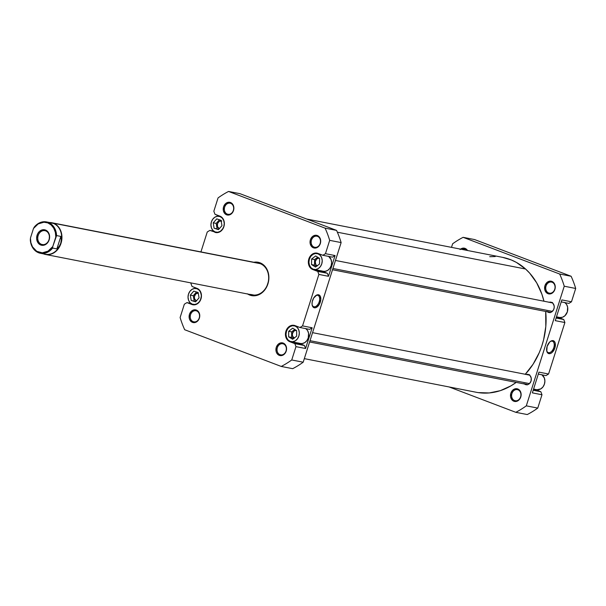 <?xml version="1.0" encoding="UTF-8"?>
<svg xmlns="http://www.w3.org/2000/svg" width="606" height="606" viewBox="0 0 606 606"><rect width="100%" height="100%" fill="white"/><g stroke="black" fill="none" stroke-linecap="round" stroke-linejoin="round"><path stroke-width="0.91" d="M221.16 216.796L220.031 216.577A8.083 6.605 101.1 0 1 223.947 226.076A8.083 6.605 101.1 0 1 216.039 232.189A8.083 6.605 101.1 0 1 215.153 231.939L217.713 232.257L220.251 231.356L222.387 229.371L223.796 226.614L224.25 223.493L223.697 220.493L222.213 218.062L220.031 216.577L217.471 216.259L214.933 217.16L212.797 219.137L211.388 221.902L210.933 225.015L211.486 228.023L212.964 230.454L215.153 231.939A8.083 6.605 101.1 0 1 211.236 222.44A8.083 6.605 101.1 0 1 219.145 216.319A8.083 6.605 101.1 0 1 220.031 216.577L214.963 214.259L213.835 211.244L218.062 197.912A96.225 78.568 101.1 0 1 228.553 191.451L325.104 228.151A96.225 78.568 101.1 0 1 329.679 240.347L325.452 253.679L322.862 255.277L316.582 253.066L313.847 253.376L310.302 256.08L308.825 258.982L308.507 263.883L309.598 266.791L311.56 268.882L317.741 271.412L318.87 274.42L302.545 325.892L299.947 327.49L293.668 325.278L290.941 325.589L287.395 328.3L285.918 331.194L285.434 334.474L286.683 339.004L288.653 341.102L294.834 343.625L295.963 346.64L291.736 359.972A96.225 78.568 101.1 0 1 281.237 366.441L184.686 329.732A96.225 78.568 101.1 0 1 180.111 317.536L184.345 304.204L186.936 302.606L193.216 304.826L195.943 304.507L198.45 302.97L200.344 300.432L201.45 295.63L200.2 291.092L198.238 289.001L192.049 286.471L190.92 283.464L192.049 286.471L197.011 288.358A8.492 6.931 101.1 0 1 201.131 298.334A8.492 6.931 101.1 0 1 192.822 304.757A8.492 6.931 101.1 0 1 191.897 304.492L186.936 302.606L190.837 303.371L186.936 302.606L184.345 304.204L180.111 317.536A96.225 78.568 101.1 0 0 184.686 329.732L281.237 366.441L292.69 368.675A96.225 78.568 -78.9 0 0 303.189 362.206L341.133 242.589A96.225 78.568 -78.9 0 0 336.557 230.394L240.006 193.685L228.553 191.451L325.104 228.151L336.557 230.394L240.006 193.685L228.553 191.451A96.225 78.568 101.1 0 0 218.062 197.912L213.835 211.244L214.963 214.259L219.925 216.145A8.492 6.931 101.1 0 1 224.038 226.121A8.492 6.931 101.1 0 1 215.736 232.545A8.492 6.931 101.1 0 1 214.804 232.28L217.493 232.613L220.16 231.666L223.25 228.212L224.25 225.068L224.197 221.788L223.106 218.88L221.145 216.781M198.253 289.009L197.124 288.789A8.083 6.605 101.1 0 1 201.04 298.288A8.083 6.605 101.1 0 1 193.132 304.409A8.083 6.605 101.1 0 1 192.246 304.151L194.806 304.47L197.344 303.568L199.48 301.591L200.881 298.826L201.344 295.713L200.791 292.706L199.306 290.274L197.124 288.789L194.564 288.471L192.019 289.373L189.89 291.357L188.481 294.115L188.019 297.235L188.572 300.235L190.057 302.667L192.246 304.151A8.083 6.605 101.1 0 1 188.33 294.652A8.083 6.605 101.1 0 1 196.238 288.539A8.083 6.605 101.1 0 1 197.124 288.789L198.253 289.009M297.198 326.445L295.099 326.036A8.083 6.605 101.1 0 1 299.016 335.535A8.083 6.605 101.1 0 1 291.107 341.655A8.083 6.605 101.1 0 1 290.221 341.398L292.781 341.716L295.319 340.814L297.455 338.837L298.864 336.072L299.319 332.959L298.766 329.952L297.281 327.52L295.099 326.036L292.539 325.717L290.001 326.619L287.865 328.596L286.456 331.361L286.002 334.482L286.555 337.481L288.032 339.913L290.221 341.398A8.083 6.605 101.1 0 1 286.305 331.899A8.083 6.605 101.1 0 1 294.213 325.786A8.083 6.605 101.1 0 1 295.099 326.036L297.198 326.445M291.107 341.655L300.5 343.488A8.083 6.605 -78.9 0 0 308.121 338.3A8.083 6.605 -78.9 0 0 305.894 328.657M320.112 254.232L318.006 253.816A8.083 6.605 101.1 0 1 321.922 263.315A8.083 6.605 101.1 0 1 314.014 269.435A8.083 6.605 101.1 0 1 313.128 269.185L315.688 269.503L318.233 268.602L320.362 266.617L321.771 263.86L322.233 260.739L321.68 257.739L320.195 255.308L318.006 253.816L315.446 253.505L312.908 254.399L310.772 256.383L309.371 259.141L308.909 262.262L309.461 265.269L310.946 267.7L313.128 269.185A8.083 6.605 101.1 0 1 309.211 259.686A8.083 6.605 101.1 0 1 317.12 253.566A8.083 6.605 101.1 0 1 318.006 253.816L320.112 254.232M314.014 269.435L323.407 271.276A8.083 6.605 -78.9 0 0 331.027 266.079A8.083 6.605 -78.9 0 0 328.808 256.436M317.529 236.378A5.659 4.621 -78.9 0 0 311.484 240.105A5.659 4.621 -78.9 0 0 314.113 247.134L313.416 247.809A6.469 5.28 101.1 0 1 310.401 239.779A6.469 5.28 101.1 0 1 317.317 235.522L317.529 236.378A5.659 4.621 101.1 0 1 320.271 243.029A5.659 4.621 101.1 0 1 314.734 247.309A5.659 4.621 101.1 0 1 314.113 247.134A5.659 4.621 101.1 0 1 311.37 240.484A5.659 4.621 101.1 0 1 316.908 236.204A5.659 4.621 101.1 0 1 317.529 236.378L317.317 235.522L315.264 235.264L312.325 236.681L310.401 239.779L310.158 243.514L311.666 246.619L314.416 248.059L316.499 247.824L319.203 245.763L320.612 242.317L320.574 239.817L319.067 236.711L317.317 235.522A6.469 5.28 101.1 0 1 320.324 243.551A6.469 5.28 101.1 0 1 313.416 247.809L314.113 247.134L315.378 247.377L314.113 247.134A5.659 4.621 -78.9 0 0 320.165 243.407A5.659 4.621 -78.9 0 0 317.529 236.378M283.411 343.935A5.659 4.621 -78.9 0 0 277.359 347.662A5.659 4.621 -78.9 0 0 279.995 354.692L279.298 355.366A6.469 5.28 101.1 0 1 276.283 347.336A6.469 5.28 101.1 0 1 283.191 343.072L283.411 343.935A5.659 4.621 101.1 0 1 286.153 350.579A5.659 4.621 101.1 0 1 280.616 354.866A5.659 4.621 101.1 0 1 279.995 354.692A5.659 4.621 101.1 0 1 277.253 348.041A5.659 4.621 101.1 0 1 282.79 343.753A5.659 4.621 101.1 0 1 283.411 343.935L283.191 343.072L281.146 342.822L278.199 344.238L276.283 347.336L276.041 351.071L276.866 353.283L279.298 355.366L281.343 355.624L284.29 354.207L286.206 351.109L286.456 347.374L285.623 345.155L283.191 343.072A6.469 5.28 101.1 0 1 286.206 351.109A6.469 5.28 101.1 0 1 279.298 355.366L279.995 354.692L281.26 354.934L279.995 354.692A5.659 4.621 -78.9 0 0 286.047 350.957A5.659 4.621 -78.9 0 0 283.411 343.935M196.594 310.931A5.659 4.621 -78.9 0 0 190.549 314.658A5.659 4.621 -78.9 0 0 193.185 321.688L192.481 322.362A6.469 5.28 101.1 0 1 189.466 314.332A6.469 5.28 101.1 0 1 196.382 310.075L196.594 310.931A5.659 4.621 101.1 0 1 199.336 317.582A5.659 4.621 101.1 0 1 193.799 321.862A5.659 4.621 101.1 0 1 193.185 321.688A5.659 4.621 101.1 0 1 190.435 315.037A5.659 4.621 101.1 0 1 195.973 310.757A5.659 4.621 101.1 0 1 196.594 310.931L196.382 310.075L194.337 309.817L191.39 311.234L189.466 314.332L189.224 318.067L190.049 320.279L192.481 322.362L195.564 322.377L198.268 320.316L199.677 316.87L199.639 314.37L198.132 311.264L196.382 310.075A6.469 5.28 101.1 0 1 199.389 318.105A6.469 5.28 101.1 0 1 192.481 322.362L193.185 321.688L194.443 321.93L193.185 321.688A5.659 4.621 -78.9 0 0 199.23 317.961A5.659 4.621 -78.9 0 0 196.594 310.931M230.712 203.374A5.659 4.621 -78.9 0 0 224.667 207.1A5.659 4.621 -78.9 0 0 227.303 214.13L226.599 214.812A6.469 5.28 101.1 0 1 223.591 206.775A6.469 5.28 101.1 0 1 230.5 202.518L230.712 203.374A5.659 4.621 101.1 0 1 233.454 210.024A5.659 4.621 101.1 0 1 227.924 214.304A5.659 4.621 101.1 0 1 227.303 214.13A5.659 4.621 101.1 0 1 224.561 207.479A5.659 4.621 101.1 0 1 230.091 203.199A5.659 4.621 101.1 0 1 230.712 203.374L230.5 202.518L228.454 202.26L225.508 203.684L223.591 206.775L223.341 210.509L224.849 213.623L226.599 214.812L229.682 214.819L232.386 212.759L233.795 209.312L233.757 206.82L232.25 203.707L230.5 202.518A6.469 5.28 101.1 0 1 233.507 210.547A6.469 5.28 101.1 0 1 226.599 214.812L227.303 214.13L228.56 214.38L227.303 214.13A5.659 4.621 -78.9 0 0 233.348 210.403A5.659 4.621 -78.9 0 0 230.712 203.374M247.339 293.796L249.778 295.077L250.346 294.531L249.778 295.077L255.149 295.743L260.489 293.849L262.883 292.024L266.67 286.941L268.67 280.646L268.89 277.343L267.723 271.034L264.61 265.928L260.012 262.807L257.376 262.156L253.853 262.262A16.983 13.862 101.1 0 1 260.012 262.807L260.232 263.663A16.173 13.203 -78.9 0 0 256.626 262.966M51.722 222.728A16.173 13.203 101.1 0 1 53.495 223.235A16.173 13.203 -78.9 0 0 49.639 222.523A16.173 13.203 101.1 0 1 51.722 222.728L258.459 263.163A16.173 13.203 101.1 0 1 260.232 263.663L260.012 262.807A16.983 13.862 101.1 0 1 267.92 283.896A16.983 13.862 101.1 0 1 249.778 295.077A16.983 13.862 101.1 0 1 247.642 294.001M313.991 306.787A6.045 3.454 110.8 0 0 319.241 301.712A6.045 3.454 110.8 0 0 317.635 295.296L318.498 294.766A6.855 3.916 -69.2 0 1 320.316 302.038A6.855 3.916 -69.2 0 1 314.37 307.787L313.363 306.545L313.991 306.787A6.045 3.454 -69.2 0 1 313.666 306.689A6.045 3.454 -69.2 0 1 312.082 304.553A6.045 3.454 110.8 0 0 313.991 306.787L314.37 307.787L316.014 307.583L319.233 304.47L320.809 299.485L320.309 296.289L319.218 295.039L316.855 294.97L313.635 298.084L312.219 301.803L312.06 304.265L312.56 306.272L314.37 307.787A6.855 3.916 -69.2 0 1 312.135 304.901A6.855 3.916 -69.2 0 1 315.628 295.713A6.855 3.916 -69.2 0 1 318.498 294.766L317.635 295.296A6.045 3.454 -69.2 0 1 317.961 295.395A6.045 3.454 -69.2 0 1 319.142 301.993A6.045 3.454 -69.2 0 1 313.991 306.787M254.081 295.099L250.483 294.395L254.081 295.099M317.105 265.829A4.045 3.303 101.1 0 1 315.362 261.209A4.045 3.303 101.1 0 1 319.029 258.073M294.205 338.05A4.045 3.303 101.1 0 1 292.463 333.383A4.045 3.303 101.1 0 1 296.198 330.3M196.42 300.887A4.045 3.303 101.1 0 1 194.458 296.251A4.045 3.303 101.1 0 1 198.245 293.054L195.761 293.94L194.382 296.645L194.609 298.94L196.442 300.894M219.304 228.659A4.045 3.303 101.1 0 1 217.372 224A4.045 3.303 101.1 0 1 221.182 220.842M298.273 342.981L304.454 345.503L305.583 348.518L312.166 327.778L309.575 329.376L299.947 327.49L309.575 329.376L312.166 327.778L302.545 325.892L318.87 274.42L328.49 276.306L335.073 255.558L332.482 257.156L322.862 255.277L332.482 257.156L335.073 255.558L325.452 253.679L329.679 240.347L341.133 242.589L303.189 362.206L291.736 359.972L295.963 346.64L305.583 348.518L312.166 327.778L302.545 325.892L299.947 327.49L294.993 325.604A8.492 6.931 101.1 0 0 294.061 325.339A8.492 6.931 101.1 0 0 285.759 331.762A8.492 6.931 101.1 0 0 289.873 341.739L299.493 343.625L289.873 341.739L294.834 343.625L304.454 345.503L294.834 343.625L295.963 346.64L305.583 348.518L304.454 345.503L299.493 343.625A8.492 6.931 -78.9 0 1 298.425 343.087M305.651 328.482L307.522 330.475L308.56 333.247L308.249 337.913L306.848 340.67L304.712 342.655L302.174 343.557L300.47 343.488M321.18 270.768L327.361 273.291L328.49 276.306L335.073 255.558L325.452 253.679L322.862 255.277L317.9 253.391A8.492 6.931 101.1 0 0 316.968 253.126A8.492 6.931 101.1 0 0 308.666 259.55A8.492 6.931 101.1 0 0 312.779 269.526L322.4 271.405L312.779 269.526L317.741 271.412L327.361 273.291L317.741 271.412L318.87 274.42L328.49 276.306L327.361 273.291L322.4 271.405A8.492 6.931 -78.9 0 1 321.331 270.867M328.558 256.262L331.065 259.573L331.618 262.58L331.164 265.693L329.755 268.458L327.619 270.435L325.081 271.337L323.384 271.268M200.934 251.907L207.252 231.992L209.843 230.394L216.69 232.651L209.843 230.394L213.744 231.159L209.843 230.394L207.252 231.992L200.934 251.907M260.232 263.663A16.173 13.203 101.1 0 1 268.064 282.669A16.173 13.203 101.1 0 1 252.247 294.902A16.173 13.203 101.1 0 1 250.483 294.395A16.173 13.203 -78.9 0 0 267.754 283.744A16.173 13.203 -78.9 0 0 260.232 263.663L53.495 223.235L260.232 263.663M292.69 368.675A96.225 78.568 -78.9 0 0 303.189 362.206L291.736 359.972A96.225 78.568 101.1 0 1 281.237 366.441L292.69 368.675M325.104 228.151A96.225 78.568 101.1 0 1 329.679 240.347L341.133 242.589A96.225 78.568 -78.9 0 0 336.557 230.394L325.104 228.151M315.355 295.94A6.045 3.454 -69.2 0 1 317.635 295.296A6.045 3.454 110.8 0 0 315.355 295.94M315.484 267.057L311.529 264.557L311.613 259.004L315.658 255.944L319.612 258.444L319.521 264.004L315.484 267.057L311.529 264.557L314.506 265.14L316.415 266.352L314.506 265.14L311.529 264.557L311.613 259.004L314.59 259.588L314.506 265.14L314.59 259.588L311.613 259.004L315.658 255.944L319.612 258.444L319.521 264.004L315.484 267.057M292.653 339.269L288.661 336.86L288.668 331.308L292.668 328.164L296.66 330.581L296.652 336.133L292.653 339.269L288.661 336.86L291.637 337.436L293.531 338.58L291.637 337.436L288.661 336.86L288.668 331.308L291.645 331.891L291.637 337.436L291.645 331.891L288.668 331.308L292.668 328.164L296.66 330.581L296.652 336.133L292.653 339.269M195.602 301.826L191.223 300.47L190.307 295.114L193.768 291.115L198.139 292.478L199.063 297.834L195.602 301.826L191.223 300.47L195.836 301.561L191.223 300.47L190.307 295.114L193.284 295.698L194.2 301.053L193.284 295.698L190.307 295.114L193.768 291.115L198.139 292.478L199.063 297.834L195.602 301.826M218.44 229.636L214.085 228.189L213.236 222.819L216.743 218.88L221.099 220.319L221.947 225.697L218.44 229.636L214.085 228.189L218.721 229.326L214.085 228.189L213.236 222.819L216.213 223.394L217.062 228.773L216.213 223.394L213.236 222.819L216.743 218.88L221.099 220.319L221.947 225.697L218.44 229.636M317.695 257.232L314.59 259.588L317.695 257.232M317.324 265.928L315.809 264.625L315.264 261.678L316.643 258.967L319.135 258.088M294.766 329.437L291.645 331.891L294.766 329.437M294.418 338.14L292.584 336.186L292.357 333.891L293.736 331.187L296.228 330.3M196.511 291.971L193.284 295.698L196.511 291.971M219.44 219.773L216.213 223.394L219.44 219.773M219.349 228.682L217.516 226.72L217.471 223.659L219.236 221.288L221.788 221.001M502.594 257.353L511.358 259.982L516.373 262.406L525.576 269.019L337.36 232.204L525.576 269.019L529.682 273.147L536.689 282.85L541.878 294.175L543.953 301.227A68.728 56.116 -78.9 0 0 525.576 269.019A68.728 56.116 -78.9 0 0 502.654 257.368L306.712 219.046M304.318 358.638L476.271 392.271A68.728 56.116 -78.9 0 0 516.206 382.378L510.919 385.863L500.276 390.673L489.224 392.946L478.179 392.605M525.273 374.266A68.728 56.116 -78.9 0 0 545.688 311.454L545.801 326.573L543.59 339.86L541.696 346.314L539.295 352.571L533.091 364.214L525.205 374.341M489.701 256.694L495.253 256.535M556.475 316.855L559.58 317.461A8.083 6.605 -78.9 0 0 567.201 312.272A8.083 6.605 -78.9 0 0 564.974 302.629M533.568 389.075L536.674 389.681A8.083 6.605 -78.9 0 0 544.294 384.484A8.083 6.605 -78.9 0 0 542.067 374.841M517.978 389.81A5.659 4.621 -78.9 0 0 511.926 393.536A5.659 4.621 -78.9 0 0 514.562 400.566L513.865 401.24A6.469 5.28 101.1 0 1 510.85 393.211A6.469 5.28 101.1 0 1 517.759 388.954L517.978 389.81A5.659 4.621 101.1 0 1 520.721 396.46A5.659 4.621 101.1 0 1 515.183 400.74A5.659 4.621 101.1 0 1 514.562 400.566A5.659 4.621 101.1 0 1 511.82 393.915A5.659 4.621 101.1 0 1 517.357 389.635A5.659 4.621 101.1 0 1 517.978 389.81L517.759 388.954L515.714 388.696L512.767 390.112L510.85 393.211L510.6 396.945L512.115 400.051L514.865 401.49L516.948 401.255L519.653 399.195L521.062 395.748L521.024 393.249L520.19 391.037L517.759 388.954A6.469 5.28 101.1 0 1 520.774 396.983A6.469 5.28 101.1 0 1 513.865 401.24L514.562 400.566L515.827 400.808L514.562 400.566A5.659 4.621 -78.9 0 0 520.615 396.839A5.659 4.621 -78.9 0 0 517.978 389.81M552.096 282.252A5.659 4.621 -78.9 0 0 546.051 285.979A5.659 4.621 -78.9 0 0 548.68 293.009L547.983 293.69A6.469 5.28 101.1 0 1 544.968 285.653A6.469 5.28 101.1 0 1 551.877 281.396L552.096 282.252A5.659 4.621 101.1 0 1 554.838 288.903A5.659 4.621 101.1 0 1 549.301 293.183A5.659 4.621 101.1 0 1 548.68 293.009A5.659 4.621 101.1 0 1 545.938 286.358A5.659 4.621 101.1 0 1 551.475 282.078A5.659 4.621 101.1 0 1 552.096 282.252L551.877 281.396L549.831 281.139L546.892 282.555L544.968 285.653L544.726 289.388L546.233 292.501L548.983 293.94L552.058 293.221L553.77 291.637L555.179 288.191L555.141 285.691L553.634 282.585L551.877 281.396A6.469 5.28 101.1 0 1 554.891 289.426A6.469 5.28 101.1 0 1 547.983 293.69L548.68 293.009L549.945 293.259L548.68 293.009A5.659 4.621 -78.9 0 0 554.732 289.282A5.659 4.621 -78.9 0 0 552.096 282.252M465.279 249.248A5.659 4.621 -78.9 0 0 462.113 249.437A5.659 4.621 101.1 0 1 464.658 249.074A5.659 4.621 101.1 0 1 465.279 249.248A5.659 4.621 101.1 0 1 466.885 250.369A5.659 4.621 -78.9 0 0 465.279 249.248L465.067 248.392L465.279 249.248M460.575 249.134A6.469 5.28 101.1 0 1 465.067 248.392L461.984 248.384L460.075 249.558M552.202 341.178A6.045 3.454 110.8 0 0 549.922 341.814A6.045 3.454 -69.2 0 1 552.202 341.178A6.045 3.454 -69.2 0 1 552.528 341.269A6.045 3.454 -69.2 0 1 553.71 347.867A6.045 3.454 -69.2 0 1 548.559 352.662L548.938 353.662A6.855 3.916 -69.2 0 1 546.703 350.776A6.855 3.916 -69.2 0 1 550.195 341.587A6.855 3.916 -69.2 0 1 553.066 340.64L552.202 341.178L553.066 340.64L551.422 340.845L549.718 342.011L547.12 346.397L546.794 351.222L547.604 352.881L548.938 353.662L550.581 353.457L552.286 352.298L554.884 347.912L555.21 343.087L554.392 341.428L553.066 340.64A6.855 3.916 -69.2 0 1 554.884 347.912A6.855 3.916 -69.2 0 1 548.938 353.662L548.559 352.662A6.045 3.454 -69.2 0 1 548.233 352.571A6.045 3.454 -69.2 0 1 546.65 350.427A6.045 3.454 110.8 0 0 548.559 352.662L547.93 352.419L548.559 352.662A6.045 3.454 110.8 0 0 553.808 347.586A6.045 3.454 110.8 0 0 552.202 341.178M549.218 302.258A5.257 4.295 101.1 0 1 550.915 302.174A5.257 4.295 101.1 0 1 551.49 302.341A5.257 4.295 101.1 0 1 554.035 308.515A5.257 4.295 101.1 0 1 548.9 312.491A5.257 4.295 101.1 0 1 548.324 312.325L549.49 312.552L548.324 312.325A5.257 4.295 101.1 0 1 547.354 311.779M551.808 302.477A5.257 4.295 -78.9 0 0 551.051 302.614M549.188 312.135A5.257 4.295 -78.9 0 0 549.839 312.544M526.311 374.47A5.257 4.295 101.1 0 1 528.008 374.387A5.257 4.295 101.1 0 1 528.583 374.553A5.257 4.295 101.1 0 1 531.129 380.727A5.257 4.295 101.1 0 1 525.993 384.704A5.257 4.295 101.1 0 1 525.417 384.545L526.584 384.772L525.417 384.545A5.257 4.295 101.1 0 1 524.448 383.992M528.902 374.69A5.257 4.295 -78.9 0 0 528.144 374.826M526.281 384.348A5.257 4.295 -78.9 0 0 526.932 384.765M557.732 317.105A8.492 6.931 -78.9 0 0 558.8 317.642L563.762 319.529L564.89 322.536L548.566 374.008L545.968 375.606L538.31 374.107L545.968 375.606L548.566 374.008L564.89 322.536L555.27 320.657L561.853 299.909L571.473 301.796L575.7 288.464L571.473 301.796L568.882 303.394L561.224 301.894L568.882 303.394L571.473 301.796L561.853 299.909L555.27 320.657L564.89 322.536L563.762 319.529L557.581 316.999M534.825 389.317A8.492 6.931 -78.9 0 0 535.893 389.855L540.855 391.741L541.984 394.756L537.757 408.088L526.303 405.846L564.247 286.221L575.7 288.464A96.225 78.568 -78.9 0 0 571.125 276.268L559.671 274.026L463.12 237.325A96.225 78.568 101.1 0 0 452.629 243.794L451.493 247.362L452.629 243.794A96.225 78.568 101.1 0 1 463.12 237.325L559.671 274.026A96.225 78.568 101.1 0 1 564.247 286.221L526.303 405.846A96.225 78.568 101.1 0 1 515.804 412.315L527.258 414.549A96.225 78.568 -78.9 0 0 537.757 408.088L541.984 394.756L532.363 392.87L538.939 372.129L548.566 374.008L538.939 372.129L532.363 392.87L541.984 394.756L540.855 391.741L534.674 389.219M571.125 276.268L474.574 239.559L571.125 276.268L559.671 274.026A96.225 78.568 101.1 0 1 564.247 286.221L575.7 288.464A96.225 78.568 -78.9 0 0 571.125 276.268M515.804 412.315L449.107 386.954L515.804 412.315L527.258 414.549A96.225 78.568 -78.9 0 0 537.757 408.088L526.303 405.846A96.225 78.568 101.1 0 1 515.804 412.315M467.499 250.49L465.067 248.392A6.469 5.28 101.1 0 1 467.499 250.49M546.9 311.363L549.142 312.529L551.634 311.946L553.551 309.81L554.172 307.863L554.142 305.833L552.914 303.303L550.672 302.136L548.983 302.326M523.993 383.575L525.417 384.545L527.917 384.552L529.47 383.598L531.03 381.083L531.227 378.046L530.008 375.523L527.765 374.349L526.076 374.546M463.12 237.325L474.574 239.559L463.12 237.325M558.8 317.642L556.376 317.165L558.8 317.642M563.762 319.529L556.103 318.029L563.762 319.529M535.893 389.855L533.469 389.378L535.893 389.855M540.855 391.741L533.197 390.241L540.855 391.741M527.25 384.901L525.826 383.931M527.909 374.902L529.599 374.713M541.825 374.667L544.332 377.977L544.885 380.985L544.423 384.098L543.021 386.863L540.885 388.84L537.045 389.741M550.157 312.688L548.733 311.719M550.816 302.689L552.505 302.492M564.731 302.455L566.602 304.447L567.64 307.219L567.33 311.885L564.936 315.756L562.55 317.226L559.952 317.521M40.375 253.263L45.442 254.247A15.968 13.037 -78.9 0 0 60.752 243.233L59.259 246.278L56.888 248.907L52.624 248.074L52.767 246.559A15.4 12.575 101.1 0 1 38.481 252.157L38.633 252.763A15.968 13.037 -78.9 0 0 52.624 248.074L52.767 246.559L48.048 251.134L42.299 252.831L36.716 251.293L32.489 246.839L30.883 242.703L30.436 238.075L33.481 228.492L38.193 223.917L43.95 222.213L47.768 222.887L51.139 224.947L53.752 228.204L55.358 232.348L55.805 236.976L52.767 246.559L56.585 235.582L60.842 236.416L61.289 239.893L60.752 243.233A15.968 13.037 -78.9 0 0 53.32 223.402L48.253 222.417A15.968 13.037 101.1 0 1 56.585 235.582L60.842 236.416L56.888 248.907L52.624 248.074A15.968 13.037 101.1 0 1 40.375 253.263A15.968 13.037 101.1 0 1 38.633 252.763A15.968 13.037 101.1 0 1 30.3 239.59A15.968 13.037 -78.9 0 0 38.633 252.763L38.481 252.157A15.4 12.575 101.1 0 1 30.436 238.075L33.481 228.492A15.4 12.575 101.1 0 1 47.768 222.887A15.4 12.575 101.1 0 1 55.805 236.976L56.585 235.582A15.968 13.037 -78.9 0 0 48.253 222.417L53.32 223.402A15.968 13.037 101.1 0 1 60.752 243.233L59.259 246.278L56.888 248.907L60.842 236.416L61.289 239.893L60.752 243.233A15.968 13.037 101.1 0 1 43.693 253.747M43.746 253.967A16.173 13.203 101.1 0 1 43.511 253.869A16.173 13.203 -78.9 0 0 43.746 253.967L43.746 253.967A16.173 13.203 -78.9 0 0 61.024 243.317A16.173 13.203 -78.9 0 0 53.495 223.235A16.173 13.203 101.1 0 1 61.335 242.233A16.173 13.203 101.1 0 1 45.518 254.467A16.173 13.203 101.1 0 1 43.746 253.967M49.76 222.705A15.968 13.037 101.1 0 1 53.32 223.402A15.968 13.037 -78.9 0 0 51.571 222.902L46.51 221.917A15.968 13.037 101.1 0 1 48.253 222.417A15.968 13.037 -78.9 0 0 34.262 227.099L33.481 228.492L34.262 227.099A15.968 13.037 101.1 0 1 46.51 221.917M41.45 244.339A7.075 5.78 -78.9 0 0 49.003 239.673A7.075 5.78 -78.9 0 0 45.715 230.894L45.495 230.03A7.886 6.439 101.1 0 1 49.169 239.825A7.886 6.439 101.1 0 1 40.746 245.013L41.45 244.339L43.026 244.642L41.45 244.339A7.075 5.78 101.1 0 1 38.019 236.022A7.075 5.78 101.1 0 1 44.935 230.666A7.075 5.78 101.1 0 1 45.715 230.894A7.075 5.78 101.1 0 1 49.139 239.203A7.075 5.78 101.1 0 1 42.223 244.559A7.075 5.78 101.1 0 1 41.45 244.339L40.746 245.013L41.973 245.316L44.503 245.029L47.798 242.514L49.169 239.825L49.472 235.272L47.632 231.484L45.495 230.03L41.738 230.022L39.413 231.454L37.655 233.81L36.625 238.264L37.784 242.476L40.746 245.013A7.886 6.439 101.1 0 1 37.08 235.226A7.886 6.439 101.1 0 1 45.495 230.03L45.715 230.894A7.075 5.78 -78.9 0 0 38.155 235.552A7.075 5.78 -78.9 0 0 41.45 244.339M218.463 221.917L217.993 222.569M217.296 225.773L217.456 226.568M195.556 294.13L195.079 294.789M194.39 297.993L194.549 298.788M310.014 340.686L529.462 383.606L310.014 340.686M293.531 331.376L293.062 332.027M292.365 335.239L292.524 336.035M332.921 268.473L552.369 311.393L332.921 268.473M316.438 259.163L315.968 259.815M315.279 263.019L315.438 263.815M217.887 232.552L216.062 232.196M194.98 304.765L193.155 304.409M319.673 254.065L317.12 253.566M296.766 326.286L294.213 325.786M198.079 288.895L196.238 288.539M220.985 216.683L219.145 216.319M45.518 254.467L252.247 294.902M529.546 375.106L312.56 332.664M527.69 384.628L309.605 341.973M552.46 302.886L335.466 260.451M550.596 312.408L332.512 269.761"/></g></svg>
